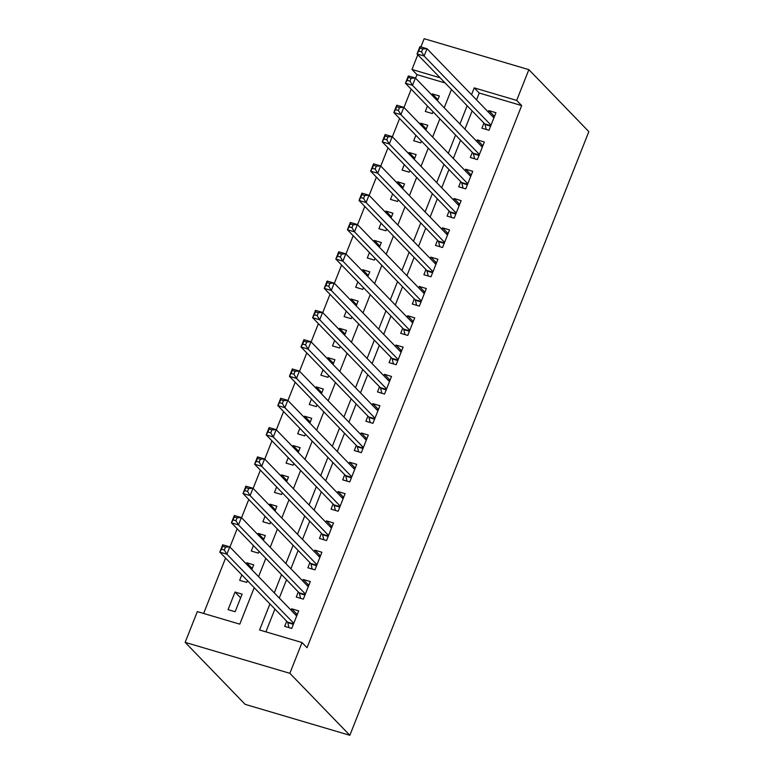 <?xml version="1.0" encoding="UTF-8"?>
<svg xmlns="http://www.w3.org/2000/svg" width="774" height="774" viewBox="0 0 774 774"><rect width="100%" height="100%" fill="white"/><g stroke="black" fill="none" stroke-linecap="round" stroke-linejoin="round"><path stroke-width="1.16" d="M445.108 82.953L416.973 74.633L411.971 69.466L417.805 54.731M420.901 46.904L424.152 38.7L528.865 69.65L588.85 131.638L349.848 735.3L245.135 704.35L185.15 642.362L197.331 611.595L239.776 624.144L254.22 587.679M416.973 74.633L415.57 78.174M411.207 89.204L403.97 107.48M399.597 118.509L392.37 136.785M387.997 147.815L380.76 166.091M376.396 177.12L369.159 195.387M364.796 206.426L357.559 224.692M353.196 235.722L345.959 253.998M341.586 265.027L334.349 283.303M329.985 294.333L322.748 312.609M318.385 323.638L311.148 341.914M306.785 352.944L299.548 371.22M295.184 382.25L287.947 400.516M283.574 411.545L276.337 429.822M271.974 440.851L264.737 459.127M260.374 470.157L253.137 488.433M248.773 499.462L241.536 517.738M237.163 528.768L229.936 547.044M225.563 558.073L203.639 613.453M483.934 123.066L481.902 128.194L488.974 130.284L495.941 112.704L488.868 110.614L488.297 112.037M472.334 152.372L470.302 157.499L477.374 159.589L484.34 142.01L477.258 139.92L476.697 141.342M460.733 181.677L458.701 186.805L465.774 188.895L472.74 171.315L465.658 169.225L465.097 170.648M449.123 210.983L447.101 216.11L454.174 218.2L461.13 200.621L454.057 198.521L453.496 199.953M437.523 240.288L435.491 245.416L442.573 247.506L449.53 229.917L442.457 227.827L441.896 229.249M425.923 269.584L423.891 274.712L430.963 276.811L437.929 259.222L430.857 257.132L430.286 258.555M414.322 298.89L412.29 304.018L419.363 306.107L426.329 288.528L419.247 286.438L418.686 287.86M402.722 328.195L400.69 333.323L407.763 335.413L414.729 317.833L407.646 315.744L407.085 317.166M391.112 357.501L389.09 362.629L396.162 364.718L403.119 347.139L396.046 345.049L395.485 346.471M379.512 386.807L377.48 391.934L384.562 394.024L391.518 376.445L384.446 374.345L383.885 375.777M367.911 416.112L365.879 421.24L372.952 423.33L379.918 405.74L372.845 403.651L372.275 405.073M356.311 445.408L354.279 450.536L361.352 452.635L368.318 435.046L361.235 432.956L360.674 434.378M344.711 474.714L342.679 479.841L349.751 481.931L356.717 464.352L349.635 462.262L349.074 463.684M333.101 504.019L331.079 509.147L338.151 511.237L345.107 493.657L338.035 491.567L337.474 492.99M321.5 533.325L319.469 538.452L326.551 540.542L333.507 522.963L326.435 520.873L325.873 522.295M309.9 562.63L307.868 567.758L314.941 569.848L321.907 552.268L314.834 550.169L314.263 551.601M298.3 591.936L296.268 597.064L303.34 599.153L310.306 581.564L303.224 579.474L302.663 580.906M240.637 597.847L235.025 592.052L228.069 609.641L235.141 611.731L242.107 594.142L235.025 592.052M252.237 568.542L246.635 562.746L246.2 563.849M241.827 574.879L239.669 580.336L246.742 582.425L247.438 580.674M263.837 539.246L258.235 533.45L257.8 534.544M253.437 545.573L251.269 551.03L258.342 553.12L259.038 551.369M275.447 509.94L269.836 504.145L269.4 505.238M265.037 516.268L262.87 521.724L269.952 523.814L270.639 522.063M287.048 480.635L281.436 474.839L281.001 475.933M276.637 486.962L274.48 492.419L281.552 494.509L282.249 492.757M298.648 451.329L293.036 445.534L292.601 446.627M288.238 457.657L286.08 463.113L293.153 465.203L293.849 463.452M310.248 422.024L304.646 416.228L304.211 417.321M299.838 428.351L297.68 433.808L304.753 435.907L305.449 434.146M321.849 392.718L316.247 386.923L315.811 388.026M311.448 399.055L309.281 404.512L316.353 406.602L317.05 404.85M333.459 363.412L327.847 357.627L327.412 358.72M323.048 369.749L320.881 375.206L327.963 377.296L328.65 375.545M345.059 334.116L339.447 328.321L339.012 329.414M334.649 340.444L332.491 345.901L339.563 347.99L340.26 346.239M356.659 304.811L351.048 299.016L350.622 300.109M346.249 311.138L344.091 316.595L351.164 318.685L351.86 316.934M368.26 275.505L362.658 269.71L362.222 270.803M357.849 281.833L355.692 287.289L362.764 289.379L363.461 287.628M379.86 246.2L374.258 240.404L373.823 241.498M369.459 252.527L367.292 257.984L374.364 260.083L375.061 258.322M391.47 216.894L385.858 211.099L385.423 212.202M381.06 223.231L378.892 228.688L385.974 230.778L386.661 229.027M403.07 187.589L397.459 181.793L397.023 182.896M392.66 193.926L390.502 199.382L397.575 201.472L398.271 199.721M414.671 158.293L409.059 152.497L408.633 153.591M404.26 164.62L402.103 170.077L409.175 172.167L409.872 170.415M426.271 128.987L420.669 123.192L420.234 124.285M415.861 135.315L413.703 140.771L420.775 142.861L421.472 141.11M251.802 569.645L253.708 564.836L246.635 562.746M263.412 540.339L265.308 535.54L258.235 533.45M275.012 511.034L276.908 506.235L269.836 504.145M286.612 481.728L288.508 476.929L281.436 474.839M298.213 452.422L300.118 447.624L293.036 445.534M309.813 423.117L311.719 418.318L304.646 416.228M321.423 393.821L323.319 389.012L316.247 386.923M333.023 364.515L334.919 359.716L327.847 357.627M344.623 335.21L346.52 330.411L339.447 328.321M356.224 305.904L358.13 301.105L351.048 299.016M367.824 276.599L369.73 271.8L362.658 269.71M379.434 247.293L381.33 242.494L374.258 240.404M391.034 217.987L392.931 213.189L385.858 211.099M402.635 188.692L404.531 183.893L397.459 181.793M414.235 159.386L416.141 154.587L409.059 152.497M425.835 130.08L427.741 125.282L420.669 123.192M427.471 106.009L425.303 111.466L432.376 113.555L433.072 111.804M437.445 100.775L439.342 95.976L432.269 93.886L431.834 94.979M269.923 603.904L259.59 629.997L302.034 642.536L307.036 647.703L521.676 105.583L479.232 93.035L476.523 99.865M472.159 110.895L464.922 129.171M460.559 140.2L453.322 158.477M448.949 169.506L441.722 187.782M437.349 198.812L430.112 217.088M425.748 228.117L418.511 246.384M414.148 257.423L406.911 275.689M402.548 286.719L395.311 304.995M390.938 316.024L383.711 334.3M379.337 345.33L372.101 363.606M367.737 374.635L360.5 392.911M356.137 403.941L348.9 422.207M344.536 433.247L337.3 451.513M332.926 462.542L325.69 480.818M321.326 491.848L314.089 510.124M309.726 521.154L302.489 539.43M298.125 550.459L290.889 568.735M286.525 579.765L279.288 598.041M274.915 609.07L265.898 631.855M286.699 621.232L284.668 626.36L291.74 628.459L298.696 610.87L291.624 608.78L291.063 610.202M528.865 69.65L516.674 100.417L474.23 87.868L471.521 94.699M521.676 105.583L516.674 100.417M302.034 642.536L289.853 673.312L349.848 735.3M440.116 77.787L411.971 69.466M258.584 576.64L265.821 558.373M270.184 547.344L277.421 529.068M281.784 518.038L289.021 499.762M293.394 488.733L300.622 470.457M304.995 459.427L312.232 441.151M316.595 430.121L323.832 411.845M328.195 400.816L335.432 382.549M339.796 371.52L347.033 353.244M351.406 342.214L358.633 323.938M363.006 312.909L370.243 294.633M374.606 283.603L381.843 265.327M386.207 254.298L393.444 236.022M397.807 224.992L405.044 206.726M409.417 195.696L416.644 177.42M421.017 166.391L428.254 148.115M432.618 137.085L439.855 118.809M444.218 107.78L451.455 89.503M185.15 642.362L289.853 673.312M467.157 105.728L459.92 124.004M455.557 135.034L448.32 153.31M443.957 164.34L436.72 182.616M432.347 193.645L425.12 211.921M420.746 222.951L413.51 241.227M409.146 252.256L401.909 270.523M397.546 281.552L390.309 299.828M385.945 310.858L378.709 329.134M374.335 340.163L367.108 358.439M362.735 369.469L355.498 387.745M351.135 398.774L343.898 417.051M339.534 428.08L332.298 446.346M327.934 457.376L320.697 475.652M316.324 486.682L309.097 504.958M304.724 515.987L297.487 534.263M293.123 545.293L285.887 563.569M281.523 574.598L274.286 592.874M479.232 93.035L474.23 87.868M297.235 614.575L291.624 608.78M437.871 99.682L432.269 93.886M308.836 585.27L303.224 579.474M320.436 555.964L314.834 550.169M332.046 526.668L326.435 520.873M343.646 497.363L338.035 491.567M355.247 468.057L349.635 462.262M366.847 438.752L361.235 432.956M378.447 409.446L372.845 403.651M390.057 380.14L384.446 374.345M401.658 350.845L396.046 345.049M413.258 321.539L407.646 315.744M424.858 292.233L419.247 286.438M436.459 262.928L430.857 257.132M448.069 233.622L442.457 227.827M459.669 204.317L454.057 198.521M471.269 175.021L465.658 169.225M482.87 145.715L477.258 139.92M494.47 116.41L488.868 110.614M295.223 614.508L297.052 615.049M288.983 627.637L287.783 622.664A3.222 1.287 106.5 0 0 287.493 622.064L219.806 552.114L222.709 544.79L229.781 546.879L296.674 615.998M225.486 547.112L229.781 546.879L226.879 554.203L219.806 552.114L221.499 549.201L224.325 550.043L225.486 547.112L222.66 546.27L221.499 549.201M293.772 623.331L226.879 554.203L224.325 550.043M222.709 544.79L222.66 546.27M306.823 585.202L308.652 585.744M300.583 598.341L299.383 593.358A3.222 1.287 106.5 0 0 299.093 592.758L231.407 522.808L234.309 515.484L241.382 517.574L308.275 586.702M237.086 517.806L241.382 517.574L238.479 524.907L231.407 522.808L233.1 519.896L235.925 520.738L237.086 517.806L234.261 516.964L233.1 519.896M305.372 594.026L238.479 524.907L235.925 520.738M234.309 515.484L234.261 516.964M318.433 555.896L320.252 556.438M312.193 569.035L310.993 564.053A3.222 1.287 106.5 0 0 310.703 563.453L243.007 493.512L245.909 486.178L252.982 488.268L319.875 557.396M248.696 488.5L252.982 488.268L250.079 495.602L243.007 493.512L244.7 490.59L247.535 491.432L248.696 488.5L245.861 487.668L244.7 490.59M316.972 564.72L250.079 495.602L247.535 491.432M245.909 486.178L245.861 487.668M330.034 526.591L331.853 527.133M323.793 539.73L322.594 534.747A3.222 1.287 106.5 0 0 322.303 534.147L254.607 464.207L257.51 456.883L264.582 458.972L331.475 528.091M260.296 459.195L264.582 458.972L261.689 466.296L254.607 464.207L256.3 461.294L259.135 462.126L260.296 459.195L257.461 458.363L256.3 461.294M328.573 535.414L261.689 466.296L259.135 462.126M257.51 456.883L257.461 458.363M341.634 497.285L343.463 497.827M335.394 510.424L334.194 505.441A3.222 1.287 106.5 0 0 333.904 504.851L266.217 434.901L269.11 427.577L276.192 429.667L343.076 498.785M271.897 429.889L276.192 429.667L273.29 436.991L266.217 434.901L267.91 431.989L270.736 432.821L271.897 429.889L269.062 429.057L267.91 431.989M340.183 506.109L273.29 436.991L270.736 432.821M269.11 427.577L269.062 429.057M353.234 467.989L355.063 468.522M346.994 481.118L345.794 476.136A3.222 1.287 106.5 0 0 345.504 475.546L277.818 405.595L280.72 398.271L287.793 400.361L354.686 469.479M283.497 400.584L287.793 400.361L284.89 407.685L277.818 405.595L279.511 402.683L282.336 403.515L283.497 400.584L280.672 399.752L279.511 402.683M351.783 476.803L284.89 407.685L282.336 403.515M280.72 398.271L280.672 399.752M364.835 438.684L366.663 439.226M358.594 451.813L357.394 446.84A3.222 1.287 106.5 0 0 357.104 446.24L289.418 376.29L292.32 368.966L299.393 371.056L366.286 440.174M295.097 371.288L299.393 371.056L296.49 378.38L289.418 376.29L291.111 373.378L293.936 374.219L295.097 371.288L292.272 370.446L291.111 373.378M363.383 447.507L296.49 378.38L293.936 374.219M292.32 368.966L292.272 370.446M376.445 409.378L378.263 409.92M370.204 422.517L369.005 417.534A3.222 1.287 106.5 0 0 368.714 416.934L301.018 346.984L303.921 339.66L310.993 341.75L377.886 410.868M306.707 341.982L310.993 341.75L308.091 349.074L301.018 346.984L302.711 344.072L305.546 344.914L306.707 341.982L303.872 341.141L302.711 344.072M374.984 418.202L308.091 349.074L305.546 344.914M303.921 339.66L303.872 341.141M388.045 380.073L389.864 380.614M381.805 393.211L380.605 388.229A3.222 1.287 106.5 0 0 380.315 387.629L312.619 317.688L315.521 310.355L322.594 312.444L389.486 381.572M318.308 312.677L322.594 312.444L319.701 319.778L312.619 317.688L314.312 314.766L317.147 315.608L318.308 312.677L315.473 311.835L314.312 314.766M386.584 388.896L319.701 319.778L317.147 315.608M315.521 310.355L315.473 311.835M399.645 350.767L401.474 351.309M393.405 363.906L392.205 358.923A3.222 1.287 106.5 0 0 391.915 358.323L324.229 288.383L327.121 281.049L334.204 283.149L401.087 352.267M329.908 283.371L334.204 283.149L331.301 290.473L324.229 288.383L325.922 285.471L328.747 286.303L329.908 283.371L327.073 282.539L325.922 285.471M398.194 359.591L331.301 290.473L328.747 286.303M327.121 281.049L327.073 282.539M411.246 321.462L413.074 322.003M405.005 334.6L403.805 329.618A3.222 1.287 106.5 0 0 403.515 329.018L335.829 259.077L338.731 251.753L345.804 253.843L412.697 322.961M341.508 254.066L345.804 253.843L342.901 261.167L335.829 259.077L337.522 256.165L340.347 256.997L341.508 254.066L338.683 253.233L337.522 256.165M409.794 330.285L342.901 261.167L340.347 256.997M338.731 251.753L338.683 253.233M422.846 292.166L424.674 292.698M416.606 305.295L415.406 300.312A3.222 1.287 106.5 0 0 415.116 299.722L347.429 229.772L350.332 222.448L357.404 224.537L424.297 293.656M353.108 224.76L357.404 224.537L354.502 231.861L347.429 229.772L349.122 226.859L351.947 227.691L353.108 224.76L350.283 223.928L349.122 226.859M421.395 300.98L354.502 231.861L351.947 227.691M350.332 222.448L350.283 223.928M434.456 262.86L436.275 263.402M428.216 275.989L427.016 271.016A3.222 1.287 106.5 0 0 426.726 270.416L359.03 200.466L361.932 193.142L369.005 195.232L435.897 264.35M364.718 195.464L369.005 195.232L366.102 202.556L359.03 200.466L360.723 197.554L363.557 198.386L364.718 195.464L361.884 194.622L360.723 197.554M432.995 271.674L366.102 202.556L363.557 198.386M361.932 193.142L361.884 194.622M446.056 233.555L447.875 234.096M439.816 246.693L438.616 241.711A3.222 1.287 106.5 0 0 438.326 241.111L370.63 171.16L373.532 163.836L380.605 165.926L447.498 235.044M376.319 166.158L380.605 165.926L377.712 173.25L370.63 171.16L372.323 168.248L375.158 169.09L376.319 166.158L373.484 165.317L372.323 168.248M444.595 242.378L377.712 173.25L375.158 169.09M373.532 163.836L373.484 165.317M457.657 204.249L459.485 204.791M451.416 217.388L450.216 212.405A3.222 1.287 106.5 0 0 449.926 211.805L382.24 141.855L385.133 134.531L392.215 136.621L459.098 205.749M387.919 136.853L392.215 136.621L389.312 143.954L382.24 141.855L383.933 138.943L386.758 139.784L387.919 136.853L385.084 136.011L383.933 138.943M456.205 213.073L389.312 143.954L386.758 139.784M385.133 134.531L385.084 136.011M469.257 174.943L471.085 175.485M463.016 188.082L461.817 183.099A3.222 1.287 106.5 0 0 461.527 182.5L393.84 112.559L396.743 105.225L403.815 107.325L470.708 176.443M399.519 107.547L403.815 107.325L400.913 114.649L393.84 112.559L395.533 109.637L398.358 110.479L399.519 107.547L396.694 106.715L395.533 109.637M467.806 183.767L400.913 114.649L398.358 110.479M396.743 105.225L396.694 106.715M480.857 145.638L482.686 146.18M474.617 158.776L473.417 153.794A3.222 1.287 106.5 0 0 473.127 153.194L405.441 83.253L408.343 75.929L415.415 78.019L482.308 147.137M411.12 78.242L415.415 78.019L412.513 85.343L405.441 83.253L407.134 80.341L409.959 81.173L411.12 78.242L408.295 77.41L407.134 80.341M479.406 154.461L412.513 85.343L409.959 81.173M408.343 75.929L408.295 77.41M492.467 116.342L494.286 116.874M486.227 129.471L485.027 124.488A3.222 1.287 106.5 0 0 484.737 123.898L417.041 53.948L419.943 46.624L427.016 48.714L493.909 117.832M422.73 48.936L427.016 48.714L424.113 56.038L417.041 53.948L418.734 51.036L421.569 51.868L422.73 48.936L419.895 48.104L418.734 51.036M491.006 125.156L424.113 56.038L421.569 51.868M419.943 46.624L419.895 48.104M293.375 624.318L287.783 622.664M293.559 623.854L287.493 622.064M304.985 595.013L299.383 593.358M305.159 594.548L299.093 592.758M316.585 565.707L310.993 564.053M316.769 565.243L310.703 563.453M328.186 536.401L322.594 534.747M328.369 535.947L322.303 534.147M339.786 507.096L334.194 505.441M339.97 506.641L333.904 504.851M351.386 477.79L345.794 476.136M351.57 477.335L345.504 475.546M362.996 448.485L357.394 446.84M363.17 448.03L357.104 446.24M374.597 419.189L369.005 417.534M374.78 418.724L368.714 416.934M386.197 389.883L380.605 388.229M386.381 389.419L380.315 387.629M397.797 360.578L392.205 358.923M397.981 360.123L391.915 358.323M409.398 331.272L403.805 329.618M409.581 330.817L403.515 329.018M421.008 301.966L415.406 300.312M421.182 301.512L415.116 299.722M432.608 272.661L427.016 271.016M432.792 272.206L426.726 270.416M444.208 243.365L438.616 241.711M444.392 242.901L438.326 241.111M455.809 214.059L450.216 212.405M455.992 213.595L449.926 211.805M467.409 184.754L461.817 183.099M467.593 184.299L461.527 182.5M479.019 155.448L473.417 153.794M479.193 154.993L473.127 153.194M490.619 126.143L485.027 124.488M490.803 125.688L484.737 123.898"/></g></svg>
